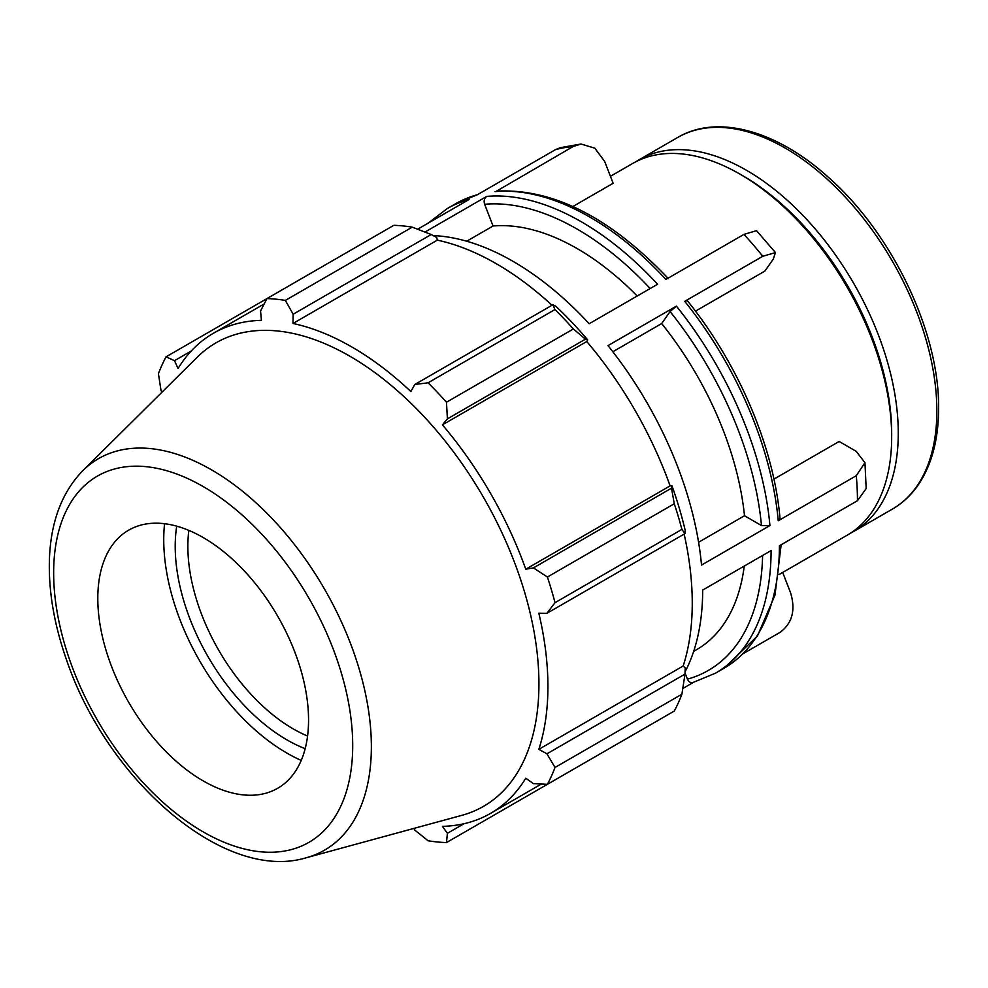 <?xml version="1.0" encoding="UTF-8"?>
<svg xmlns="http://www.w3.org/2000/svg" width="988" height="988" viewBox="0 0 988 988"><rect width="100%" height="100%" fill="white"/><g stroke="black" fill="none" stroke-linecap="round" stroke-linejoin="round"><path stroke-width="1.48" d="M782.681 572.435L790.585 592.812C795.785 610.065 792.29 623.243 780.125 632.32L742.988 653.76M668.419 278.69C610.498 217.582 553.231 188.387 496.631 191.104L573.089 146.545L581.043 144.026L594.862 148.2L604.705 161.538L613.14 183.262L572.904 206.492M560.048 147.768L555.417 149.67A268.242 154.869 60 0 1 573.089 146.545M684.733 301.328A268.242 154.869 60 0 1 778.248 520.775L779.977 518.157C773.802 446.798 738.332 363.708 687.265 300.587L684.733 301.328L762.773 256.275L775.432 252.607L773.308 259.091L764.873 271.083L695.478 311.146M756.512 230.673L743.939 234.391A268.242 154.869 60 0 1 762.773 256.275M685.03 672.964L687.426 679.151C688.957 682.313 691.069 683.326 693.761 682.177M682.819 688.5L693.329 682.436M417.64 229.204L469.065 199.527A268.242 154.869 -120 0 0 447.292 208.542L455.616 203.75A268.242 154.869 60 0 1 477.377 194.722L555.417 149.67M424.976 232.057L486.738 196.402C484.305 198.205 483.601 200.836 484.626 204.269L493.061 226.005L466.694 241.22M433.189 235.589A268.242 154.869 -120 0 1 589.169 323.743L657.588 284.248A268.242 154.869 -120 0 0 486.738 196.402M495.05 191.61A268.242 154.869 60 0 1 665.9 279.443L743.939 234.391M698.59 542.264L744.495 515.748L761.476 525.554L769.936 525.567L701.517 565.074A268.242 154.869 -120 0 0 608.003 345.627L676.41 306.132L670.086 311.566L661.664 323.558L612.819 351.753M773.925 479.131L839.145 441.475L856.151 451.294L864.932 462.643L856.287 475.71A268.242 154.869 60 0 1 857.448 500.496A268.242 154.869 60 0 1 857.448 500.718L866.18 488.554L864.945 462.643M779.038 574.547L847.235 535.175A214.594 123.895 -120 0 0 891.67 436.931A214.594 123.895 -120 0 0 739.938 174.11A214.594 123.895 -120 0 0 632.641 163.489L610.436 176.309M781.15 544.771L774.987 595.097L757.401 636.074L723.846 668.357A268.242 154.869 60 0 0 779.409 545.771L857.448 500.718M778.248 520.775L856.287 475.71M685.067 671.852A268.242 154.869 -120 0 0 702.678 590.071L771.085 550.575A268.242 154.869 -120 0 1 715.534 673.161L723.846 668.357M744.495 515.748A238.441 137.665 -120 0 0 661.664 323.558M637.211 296.005A238.441 137.665 -120 0 0 493.061 226.005M850.47 533.187A214.594 123.895 -120 0 0 853.817 531.371A214.594 123.895 -120 0 0 898.265 433.139A214.594 123.895 -120 0 0 804.59 217.175A214.594 123.895 -120 0 0 639.224 159.686A214.594 123.895 -120 0 0 635.988 161.674M412.243 227.141L285.359 300.401A298.043 172.073 -120 0 0 266.958 298.574L393.854 225.313A298.043 172.073 60 0 1 412.243 227.141L431.2 234.514L436.684 237.453L437.314 240.146A277.183 160.031 60 0 1 552.033 305.255M587.724 339.921A280.16 161.748 -120 0 0 555.824 306.243L552.872 304.773L554.972 309.54A298.043 172.073 60 0 1 573.373 328.967L585.464 339.168L587.724 339.921L586.761 341.515A277.183 160.031 60 0 1 670.111 485.886L671.976 485.849L671.494 488.183L674.285 503.757A298.043 172.073 60 0 1 681.905 529.407L684.993 533.606L685.19 530.309A280.16 161.748 -120 0 0 671.976 485.849M684.153 534.088A277.183 160.031 60 0 1 683.177 665.998L685.19 667.888L684.993 674.1L681.905 694.206A298.043 172.073 60 0 1 674.285 711.051L547.401 784.311L533.434 783.645L525.777 778.223A277.183 160.031 -120 0 1 490.517 813.396A277.183 160.031 -120 0 1 442.426 826.351L447.403 833.316L446.477 842.579L573.373 769.319M437.314 240.146L292.979 323.471L293.14 314.233L431.2 234.514M285.359 300.401L293.14 314.233M174.518 360.682L166.033 356.841L266.958 298.586L260.56 310.998L261.425 320.347A277.183 160.031 -120 0 0 213.334 333.302A277.183 160.031 -120 0 0 178.075 368.475L174.518 360.682L191.166 351.061M413.849 828.426L414.812 830.093L428.076 840.763A298.043 172.073 -120 0 0 446.477 842.579M683.177 665.998L538.843 749.324A277.183 160.031 -120 0 0 547.92 686.499A277.183 160.031 -120 0 0 538.843 613.215L546.932 613.313L684.993 533.606M681.905 529.407L555.021 602.668L546.932 613.313M586.761 341.515L442.426 424.852L447.403 418.875L585.464 339.168M573.373 328.967L446.477 402.227L447.403 418.875M176.716 526.172A157.969 91.205 -120 0 0 305.181 748.669M307.577 736.048A149.027 86.042 60 0 1 188.844 530.395M164.576 523.714A174.197 100.566 -120 0 0 301.229 760.402M684.993 674.1L546.932 753.819L555.021 767.466L681.905 694.206M546.932 753.819L538.843 749.324M306.28 857.745L461.878 815.335A267.587 154.486 -120 0 0 538.929 683.857A267.587 154.486 -120 0 0 408.748 401.116A267.587 154.486 -120 0 0 197.341 357.125L82.807 470.671C61.762 492.444 50.623 522.17 49.4 559.863C48.511 590.873 54.019 623.638 65.937 658.156C106.025 779.001 223.733 882.877 306.28 857.745A226.042 130.502 -120 0 0 371.365 746.681A226.042 130.502 -120 0 0 261.388 507.844A226.042 130.502 -120 0 0 82.807 470.671M555.021 602.668A298.043 172.073 -120 0 0 547.401 577.017L674.285 503.757M671.494 488.183L533.434 567.902L547.401 577.017M533.434 567.902L525.777 569.212A277.183 160.031 -120 0 0 442.426 424.852M446.477 402.227A298.043 172.073 -120 0 0 428.076 382.801L554.972 309.54M552.872 304.773L414.812 384.48L428.076 382.801M414.812 384.48L410.86 391.532A277.183 160.031 -120 0 0 292.979 323.471M166.033 356.841A298.043 172.073 -120 0 0 158.413 373.686L161.019 390.507L161.983 392.174M547.401 784.311A298.043 172.073 -120 0 0 555.021 767.466M464.039 823.708L447.403 833.316M670.111 485.886L525.777 569.212M308.552 720.054A149.027 86.042 -120 0 0 236.058 562.592A149.027 86.042 -120 0 0 118.313 538.102A149.027 86.042 -120 0 0 128.662 702.246A149.027 86.042 -120 0 0 265.649 793.278A149.027 86.042 -120 0 0 308.552 720.054M693.662 651.364L696.417 649.783A238.441 137.665 -120 0 0 744.248 566.075M891.67 433.139L891.67 436.931L891.67 433.139A209.938 121.203 -120 0 0 743.235 176.012L739.938 174.11M769.936 525.567A268.242 154.869 -120 0 0 676.41 306.132M670.086 311.566A262.277 151.423 60 0 1 761.476 525.554M484.626 204.269A262.277 151.423 60 0 1 650.166 288.533M892.411 509.092C903.378 502.719 912.517 493.864 919.828 482.527C932.302 462.804 938.551 438.092 938.6 408.415C939.563 333.018 892.942 234.774 829.797 178.569C778.124 131.021 717.93 113.645 677.817 137.406A214.594 123.895 60 0 1 843.184 194.895A214.594 123.895 60 0 1 936.859 410.847A214.594 123.895 60 0 1 892.411 509.092L853.817 531.371M762.6 555.466A262.277 151.423 60 0 1 687.426 679.151M352.704 745.557A211.469 122.092 60 0 1 128.415 765.589A211.469 122.092 60 0 1 128.415 466.521A211.469 122.092 60 0 1 352.704 745.557M581.006 144.013L560.035 147.731M775.469 252.595L756.524 230.649M455.616 203.75L478.303 194.34M428.15 223.14L447.292 208.542M677.817 137.406L639.224 159.686M692.835 682.56L715.534 673.161M541.375 784.027L490.517 813.396M264.179 303.946L213.334 333.302"/></g></svg>
